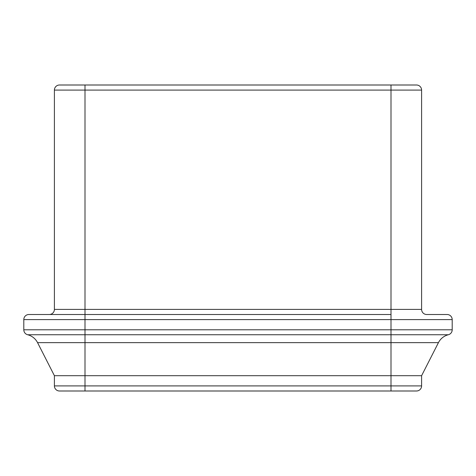 <?xml version="1.0" encoding="UTF-8"?>
<svg xmlns="http://www.w3.org/2000/svg" width="476" height="476" viewBox="0 0 476 476"><rect width="100%" height="100%" fill="white"/><g stroke="black" fill="none" stroke-linecap="round" stroke-linejoin="round"><path stroke-width="0.71" d="M79.903 85.002L416.5 85.002A5.099 5.099 0 0 1 421.599 90.101L421.599 309.4A5.099 5.099 0 0 0 426.698 314.499L447.101 314.499A5.099 5.099 0 0 1 452.2 319.598L452.2 329.803A5.099 5.099 0 0 1 448.344 334.747A15.297 15.297 0 0 0 438.444 342.637L421.599 375.701L54.401 375.701L54.401 385.899A5.099 5.099 0 0 0 59.5 390.998L416.5 390.998A5.099 5.099 0 0 0 421.599 385.899A5.099 5.099 0 0 1 416.5 390.998M54.401 375.701L37.556 342.637A15.297 15.297 0 0 0 27.656 334.747A5.099 5.099 0 0 1 23.8 329.803L23.8 319.598L452.2 319.598A5.099 5.099 0 0 0 447.101 314.499A5.099 5.099 0 0 1 452.2 319.598M426.698 314.499A5.099 5.099 0 0 1 421.599 309.4L85.002 309.4L85.002 85.002L59.5 85.002A5.099 5.099 0 0 0 54.401 90.101L54.401 309.4A5.099 5.099 0 0 1 49.302 314.499M54.401 90.101L390.998 90.101L390.998 314.499L28.899 314.499A5.099 5.099 0 0 0 23.8 319.598M390.998 390.998L390.998 385.899L421.599 385.899L421.599 375.701M421.599 90.101A5.099 5.099 0 0 0 416.5 85.002A5.099 5.099 0 0 1 421.599 90.101L390.998 90.101L390.998 85.002M452.2 329.803L390.998 329.803L390.998 334.747L448.344 334.747A15.297 15.297 0 0 0 438.444 342.637L390.998 342.637L390.998 334.747L27.656 334.747A15.297 15.297 0 0 1 37.556 342.637L85.002 342.637L85.002 309.4L54.401 309.4M54.401 385.899L85.002 385.899L85.002 342.637L390.998 342.637L390.998 385.899L85.002 385.899L85.002 390.998M390.998 314.499L390.998 329.803L23.8 329.803"/></g></svg>
